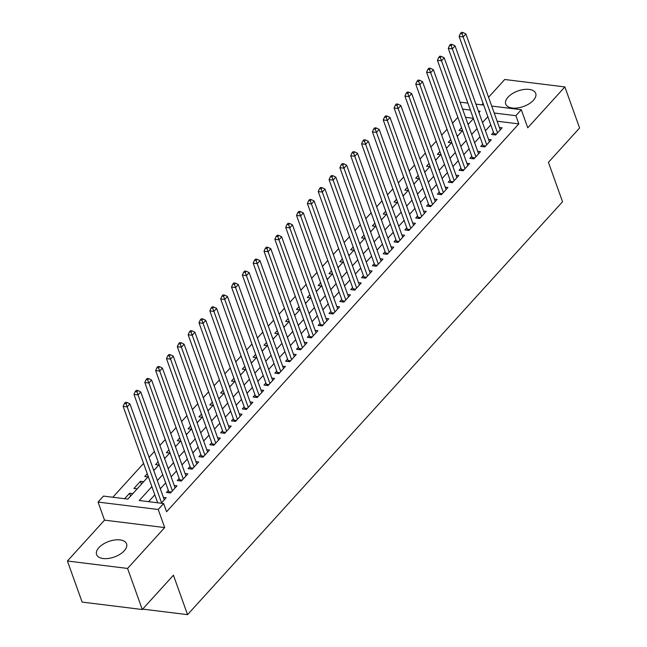 <?xml version="1.0" encoding="UTF-8"?>
<svg xmlns="http://www.w3.org/2000/svg" width="647" height="647" viewBox="0 0 647 647"><rect width="100%" height="100%" fill="white"/><g stroke="black" fill="none" stroke-linecap="round" stroke-linejoin="round"><path stroke-width="0.97" d="M508.032 97.155A15.916 8.249 -19.7 0 0 505.728 104.086A15.916 8.249 -19.7 0 0 517.649 107.936A15.916 8.249 -19.7 0 0 533.395 100.293A15.916 8.249 -19.7 0 0 535.7 93.354A15.916 8.249 -19.7 0 0 523.771 89.512A15.916 8.249 -19.7 0 0 508.032 97.155M98.894 547.645A15.916 8.249 -19.7 0 0 96.597 554.576A15.916 8.249 -19.7 0 0 108.518 558.426A15.916 8.249 -19.7 0 0 124.264 550.775A15.916 8.249 -19.7 0 0 126.561 543.844A15.916 8.249 -19.7 0 0 114.64 540.002A15.916 8.249 -19.7 0 0 98.894 547.645M460.421 103.067L461.125 102.291L467.886 103.124M142.655 609.102L187.557 614.65L562.55 201.751L548.43 162.316L579.591 128.001L564.88 86.924L504.717 79.492L488.566 97.276M483.074 103.334L481.708 104.83M187.557 614.65L173.436 575.215L142.283 609.523L82.12 602.09L67.409 561.014L127.572 568.438L164.694 527.572L158.216 509.496L98.061 502.064L103.48 496.095L127.863 499.112L148.292 476.613M164.694 527.572L104.531 520.139L67.409 561.014M104.531 520.139L98.061 502.064M457.866 117.342L452.528 123.221M447.028 129.271L441.683 135.15M436.191 141.208L430.845 147.087M425.354 153.137L420.008 159.025M414.517 165.074L409.171 170.954M403.679 177.003L398.334 182.891M392.842 188.94L387.496 194.82M381.997 200.869L376.659 206.757M371.16 212.806L365.822 218.686M360.322 224.744L354.985 230.623M349.485 236.673L344.147 242.552M338.648 248.61L333.31 254.489M327.811 260.539L322.465 266.418M316.973 272.476L311.628 278.356M306.136 284.405L300.79 290.293M295.299 296.342L289.953 302.222M284.462 308.271L279.116 314.159M273.624 320.208L268.279 326.088M262.779 332.137L257.441 338.025M251.942 344.075L246.604 349.954M241.105 356.012L235.767 361.891M230.267 367.941L224.93 373.82M219.43 379.878L214.092 385.758M208.593 391.807L203.255 397.687M197.756 403.744L192.41 409.624M186.918 415.673L181.572 421.561M176.081 427.61L170.735 433.49M165.244 439.539L159.898 445.427M154.407 451.477L149.061 457.356M143.569 463.406L112.829 497.252M142.283 609.523L127.572 568.438M493.475 132.384L491.583 134.479L495.642 134.98L502.145 127.815L499.379 127.475M482.638 144.321L480.745 146.408L484.805 146.909L491.308 139.752L488.542 139.412M471.8 156.259L469.9 158.345L473.968 158.847L480.47 151.689L477.704 151.341M460.963 168.188L459.063 170.274L463.131 170.776L469.633 163.618L466.867 163.279M450.126 180.125L448.225 182.211L452.293 182.713L458.796 175.555L456.03 175.208M439.289 192.054L437.388 194.14L441.456 194.642L447.959 187.484L445.193 187.145M428.451 203.991L426.551 206.078L430.619 206.579L437.121 199.422L434.355 199.074M417.614 215.92L415.714 218.007L419.782 218.516L426.284 211.351L423.518 211.011M406.769 227.857L404.876 229.944L408.944 230.445L415.447 223.288L412.681 222.948M395.932 239.786L394.039 241.881L398.099 242.382L404.61 235.217L401.836 234.877M385.094 251.723L383.202 253.81L387.262 254.311L393.764 247.154L390.998 246.814M374.257 263.652L372.365 265.747L376.425 266.249L382.927 259.083L380.161 258.743M363.42 275.59L361.527 277.676L365.587 278.178L372.09 271.02L369.324 270.681M352.583 287.527L350.69 289.613L354.75 290.115L361.252 282.957L358.487 282.61M341.745 299.456L339.845 301.542L343.913 302.044L350.415 294.886L347.649 294.547M330.908 311.393L329.008 313.48L333.076 313.981L339.578 306.824L336.812 306.476M320.071 323.322L318.17 325.409L322.238 325.918L328.741 318.753L325.975 318.413M309.234 335.259L307.333 337.346L311.401 337.847L317.903 330.69L315.138 330.342M298.396 347.188L296.496 349.283L300.564 349.784L307.066 342.619L304.3 342.279M287.559 359.125L285.659 361.212L289.727 361.713L296.229 354.556L293.463 354.216M276.714 371.055L274.821 373.149L278.889 373.651L285.392 366.485L282.618 366.145M265.877 382.992L263.984 385.078L268.044 385.58L274.546 378.422L271.78 378.083M255.039 394.929L253.147 397.015L257.207 397.517L263.709 390.351L260.943 390.012M244.202 406.858L242.31 408.944L246.37 409.446L252.872 402.288L250.106 401.949M233.365 418.795L231.472 420.882L235.532 421.383L242.035 414.226L239.269 413.878M222.528 430.724L220.627 432.811L224.695 433.312L231.197 426.155L228.431 425.815M211.69 442.661L209.79 444.748L213.858 445.249L220.36 438.092L217.594 437.744M200.853 454.59L198.952 456.677L203.021 457.186L209.523 450.021L206.757 449.681M190.016 466.527L188.115 468.614L192.183 469.115L198.686 461.958L195.92 461.618M179.179 478.457L177.278 480.551L181.346 481.053L187.848 473.887L185.082 473.547M168.341 490.394L166.441 492.48L170.509 492.982L177.011 485.824L174.245 485.485M130.605 496.087L129.586 493.24L124.62 498.708M141.442 484.158L140.423 481.303L133.921 488.461L137.172 488.865M147.273 473.766L144.758 476.532L148.009 476.936M158.111 461.829L155.595 464.595L158.847 464.999M168.948 449.9L166.433 452.665L169.684 453.062M179.785 437.962L177.27 440.728L180.521 441.133M190.622 426.033L188.115 428.799L191.358 429.196M201.46 414.096L198.952 416.862L202.196 417.266M212.297 402.159L209.79 404.933L213.033 405.329M223.142 390.23L220.627 392.996L223.87 393.4M233.979 378.293L231.464 381.067L234.707 381.463M244.817 366.364L242.302 369.13L245.545 369.534M255.654 354.427L253.139 357.193L256.39 357.597M266.491 342.498L263.976 345.263L267.227 345.66M277.328 330.56L274.813 333.326L278.064 333.731M288.166 318.631L285.65 321.397L288.902 321.794M299.003 306.694L296.488 309.46L299.739 309.864M309.84 294.765L307.325 297.531L310.576 297.927M320.677 282.828L318.17 285.594L321.413 285.998M331.515 270.891L329.008 273.665L332.251 274.061M342.352 258.962L339.845 261.728L343.088 262.132M353.197 247.025L350.682 249.791L353.925 250.195M364.035 235.096L361.519 237.861L364.762 238.266M374.872 223.158L372.357 225.924L375.6 226.329M385.709 211.229L383.194 213.995L386.445 214.392M396.546 199.292L394.031 202.058L397.282 202.462M407.384 187.363L404.868 190.129L408.12 190.525M418.221 175.426L415.706 178.192L418.957 178.596M429.058 163.489L426.543 166.263L429.794 166.659M439.895 151.56L437.38 154.326L440.631 154.73M450.733 139.623L448.225 142.397L451.469 142.793M473.313 118.288L465.525 117.325M132.837 493.637L129.586 493.24M143.674 481.708L140.423 481.303M154.512 469.771L153.46 469.641M165.349 457.841L164.298 457.712M176.186 445.904L175.135 445.775M187.023 433.975L185.972 433.846M197.861 422.038L196.809 421.909M208.698 410.101L207.647 409.972M219.535 398.172L218.484 398.042M230.372 386.235L229.329 386.105M241.21 374.306L240.166 374.176M252.047 362.369L251.004 362.239M262.892 350.439L261.841 350.31M273.73 338.502L272.678 338.373M284.567 326.573L283.515 326.444M295.404 314.636L294.353 314.507M306.241 302.699L305.19 302.57M317.079 290.77L316.027 290.64M327.916 278.833L326.864 278.703M338.753 266.904L337.702 266.774M349.59 254.967L348.547 254.837M360.428 243.037L359.384 242.908M371.265 231.1L370.221 230.971M382.11 219.171L381.059 219.042M392.947 207.234L391.896 207.105M403.785 195.305L402.733 195.176M414.622 183.368L413.57 183.238M425.459 171.431L424.408 171.301M436.296 159.502L435.245 159.372M447.134 147.565L446.082 147.435M457.971 135.635L456.919 135.506M462.306 130.864L459.063 130.459L461.57 127.694M468.808 123.698L467.757 123.569M151.875 486.609L139.251 500.511L163.634 503.528L166.578 511.745L518.813 123.9L497.147 121.232M490.79 124.887L485.452 130.775M479.953 136.824L474.615 142.704M469.115 148.753L463.778 154.641M458.278 160.691L452.932 166.57M447.441 172.628L442.095 178.507M436.604 184.557L431.258 190.436M425.766 196.494L420.421 202.374M414.929 208.423L409.583 214.303M404.092 220.36L398.746 226.24M393.247 232.289L387.909 238.177M382.409 244.226L377.072 250.106M371.572 256.155L366.234 262.043M360.735 268.093L355.397 273.972M349.898 280.022L344.56 285.909M339.06 291.959L333.715 297.838M328.223 303.896L322.877 309.776M317.386 315.825L312.04 321.705M306.549 327.762L301.203 333.642M295.711 339.691L290.366 345.579M284.874 351.628L279.528 357.508M274.029 363.557L268.691 369.445M263.192 375.495L257.854 381.374M252.354 387.424L247.017 393.311M241.517 399.361L236.179 405.24M230.68 411.298L225.342 417.178M219.843 423.227L214.505 429.107M209.005 435.164L203.659 441.044M198.168 447.093L192.822 452.973M187.331 459.03L181.985 464.91M176.494 470.959L171.148 476.847M165.656 482.897L160.31 488.776M154.819 494.826L148.6 501.668M161.2 503.229L166.174 497.753L163.408 497.414M157.496 502.323L157.14 502.727M491.712 106.068L521.288 109.723L527.758 127.799L564.88 86.924M521.288 109.723L515.869 115.692L494.203 113.015M518.813 123.9L515.869 115.692M163.634 503.528L158.216 509.496M475.909 104.118L483.697 105.081M478.926 112.562L480.098 111.268L478.392 111.058M470.377 110.071L462.581 109.108M153.792 470.563L159.13 464.683M164.629 458.634L169.967 452.746M175.466 446.697L180.804 440.817M186.304 434.76L191.649 428.88M197.141 422.831L202.487 416.951M207.978 410.894L213.324 405.014M218.815 398.964L224.161 393.085M229.653 387.027L234.998 381.148M240.49 375.098L245.836 369.211M251.335 363.161L256.673 357.281M262.172 351.232L267.51 345.344M273.01 339.295L278.347 333.415M283.847 327.366L289.185 321.478M294.684 315.429L300.022 309.549M305.521 303.492L310.859 297.612M316.359 291.562L321.705 285.683M327.196 279.625L332.542 273.746M338.033 267.696L343.379 261.809M348.87 255.759L354.216 249.879M359.708 243.83L365.054 237.942M370.545 231.893L375.891 226.013M381.39 219.964L386.728 214.076M392.228 208.027L397.565 202.147M403.065 196.09L408.403 190.21M413.902 184.16L419.24 178.281M424.739 172.223L430.077 166.344M435.577 160.294L440.922 154.415M446.414 148.357L451.76 142.477M457.251 136.428L462.597 130.54M468.088 124.491L473.434 118.611M487.846 116.67L482.508 122.558M477.009 128.607L471.671 134.487M466.172 140.545L460.834 146.424M455.334 152.474L449.997 158.353M444.497 164.411L439.159 170.29M433.66 176.34L428.322 182.219M422.823 188.277L417.477 194.157M411.985 200.206L406.639 206.094M401.148 212.143L395.802 218.023M390.311 224.072L384.965 229.96M379.474 236.009L374.128 241.889M368.636 247.938L363.29 253.826M357.791 259.876L352.453 265.755M346.954 271.813L341.616 277.692M336.117 283.742L330.779 289.621M325.279 295.679L319.942 301.559M314.442 307.608L309.104 313.496M303.605 319.545L298.259 325.425M292.767 331.474L287.422 337.362M281.93 343.411L276.584 349.291M271.093 355.34L265.747 361.228M260.256 367.278L254.91 373.157M249.418 379.215L244.073 385.094M238.573 391.144L233.235 397.023M227.736 403.081L222.398 408.961M216.899 415.01L211.561 420.89M206.061 426.947L200.724 432.827M195.224 438.876L189.886 444.764M184.387 450.813L179.049 456.693M173.55 462.742L168.204 468.63M162.712 474.68L157.367 480.559M161.564 502.832L127.208 406.866L129.918 403.882L164.273 499.848M157.666 502.792L123.14 406.365L127.208 406.866L126.036 403.679L127.119 402.491L125.494 402.288L124.41 403.485L126.036 403.679M124.41 403.485L123.14 406.365M129.918 403.882L127.119 402.491M172.401 490.895L138.046 394.929L140.755 391.945L175.111 487.911M168.98 492.796L168.948 492.407A2.038 1.213 97 0 0 168.81 491.704L133.978 394.427L138.046 394.929L136.873 391.75L137.957 390.553L136.331 390.351L135.247 391.548L136.873 391.75M135.247 391.548L133.978 394.427M140.755 391.945L137.957 390.553M183.238 478.958L148.883 383L151.592 380.015L185.948 475.982M179.817 480.858L179.785 480.47A2.038 1.213 97 0 0 179.648 479.775L144.815 382.498L148.883 383L147.71 379.813L148.794 378.624L147.168 378.422L146.085 379.611L147.71 379.813M146.085 379.611L144.815 382.498M151.592 380.015L148.794 378.624M194.076 467.029L159.72 371.063L162.429 368.078L196.785 464.045M190.655 468.929L190.622 468.541A2.038 1.213 97 0 0 190.485 467.838L155.652 370.561L159.72 371.063L158.547 367.884L159.631 366.687L158.005 366.485L156.922 367.682L158.547 367.884M156.922 367.682L155.652 370.561M162.429 368.078L159.631 366.687M204.913 455.092L170.557 359.134L173.267 356.149L207.622 452.107M201.492 456.992L201.46 456.604A2.038 1.213 97 0 0 201.322 455.909L166.489 358.632L170.557 359.134L169.385 355.947L170.468 354.758L168.843 354.556L167.759 355.745L169.385 355.947M167.759 355.745L166.489 358.632M173.267 356.149L170.468 354.758M215.758 443.163L181.395 347.196L184.104 344.212L218.468 440.178M212.329 445.063L212.305 444.675A2.038 1.213 97 0 0 212.159 443.971L177.327 346.695L181.395 347.196L180.222 344.018L181.306 342.821L179.68 342.619L178.596 343.816L180.222 344.018M178.596 343.816L177.327 346.695M184.104 344.212L181.306 342.821M226.596 431.226L192.232 335.267L194.941 332.283L229.305 428.241M223.166 433.126L223.142 432.738A2.038 1.213 97 0 0 222.997 432.042L188.164 334.758L192.232 335.267L191.059 332.081L192.143 330.892L190.517 330.69L189.434 331.879L191.059 332.081M189.434 331.879L188.164 334.758M194.941 332.283L192.143 330.892M237.433 419.296L203.069 323.33L205.778 320.346L240.142 416.312M234.004 421.197L233.979 420.809A2.038 1.213 97 0 0 233.834 420.105L199.009 322.829L203.069 323.33L201.896 320.152L202.98 318.955L201.354 318.753L200.271 319.95L201.896 320.152M200.271 319.95L199.009 322.829M205.778 320.346L202.98 318.955M248.27 407.359L213.906 311.393L216.616 308.417L250.979 404.375M244.841 409.26L244.817 408.872A2.038 1.213 97 0 0 244.671 408.176L209.846 310.892L213.906 311.393L212.734 308.215L213.817 307.018L212.192 306.824L211.108 308.012L212.734 308.215M211.108 308.012L209.846 310.892M216.616 308.417L213.817 307.018M259.107 395.43L224.744 299.464L227.453 296.48L261.817 392.446M255.678 397.323L255.654 396.943A2.038 1.213 97 0 0 255.508 396.239L220.684 298.963L224.744 299.464L223.571 296.277L224.655 295.089L223.029 294.886L221.945 296.083L223.571 296.277M221.945 296.083L220.684 298.963M227.453 296.48L224.655 295.089M269.945 383.493L235.581 287.527L238.29 284.543L272.654 380.509M266.515 385.394L266.491 385.005A2.038 1.213 97 0 0 266.354 384.31L231.521 287.025L235.581 287.527L234.416 284.348L235.5 283.151L233.874 282.957L232.791 284.146L234.416 284.348M232.791 284.146L231.521 287.025M238.29 284.543L235.5 283.151M280.782 371.556L246.418 275.598L249.135 272.613L283.491 368.58M277.361 373.456L277.328 373.068A2.038 1.213 97 0 0 277.191 372.373L242.358 275.096L246.418 275.598L245.253 272.411L246.337 271.222L244.712 271.02L243.628 272.217L245.253 272.411M243.628 272.217L242.358 275.096M249.135 272.613L246.337 271.222M291.619 359.627L257.263 263.661L259.973 260.676L294.328 356.643M288.198 361.527L288.166 361.139A2.038 1.213 97 0 0 288.028 360.436L253.195 263.159L257.263 263.661L256.091 260.482L257.174 259.285L255.549 259.083L254.465 260.28L256.091 260.482M254.465 260.28L253.195 263.159M259.973 260.676L257.174 259.285M302.456 347.69L268.101 251.732L270.81 248.747L305.166 344.714M299.035 349.59L299.003 349.202A2.038 1.213 97 0 0 298.865 348.507L264.033 251.23L268.101 251.732L266.928 248.545L268.012 247.356L266.386 247.154L265.302 248.343L266.928 248.545M265.302 248.343L264.033 251.23M270.81 248.747L268.012 247.356M313.294 335.761L278.938 239.794L281.647 236.81L316.003 332.776M309.873 337.661L309.84 337.273A2.038 1.213 97 0 0 309.703 336.569L274.87 239.293L278.938 239.794L277.765 236.616L278.849 235.419L277.223 235.217L276.14 236.414L277.765 236.616M276.14 236.414L274.87 239.293M281.647 236.81L278.849 235.419M324.131 323.823L289.775 227.865L292.484 224.881L326.84 320.839M320.71 325.724L320.677 325.336A2.038 1.213 97 0 0 320.54 324.64L285.707 227.364L289.775 227.865L288.602 224.679L289.686 223.49L288.061 223.288L286.977 224.477L288.602 224.679M286.977 224.477L285.707 227.364M292.484 224.881L289.686 223.49M334.968 311.894L300.612 215.928L303.322 212.944L337.677 308.91M331.547 313.795L331.523 313.407A2.038 1.213 97 0 0 331.377 312.703L296.544 215.427L300.612 215.928L299.44 212.75L300.523 211.553L298.898 211.351L297.814 212.548L299.44 212.75M297.814 212.548L296.544 215.427M303.322 212.944L300.523 211.553M345.813 299.957L311.45 203.991L314.159 201.015L348.523 296.973M342.384 301.858L342.36 301.47A2.038 1.213 97 0 0 342.214 300.774L307.382 203.49L311.45 203.991L310.277 200.813L311.361 199.624L309.735 199.422L308.651 200.61L310.277 200.813M308.651 200.61L307.382 203.49M314.159 201.015L311.361 199.624M356.651 288.028L322.287 192.062L324.996 189.078L359.36 285.044M353.222 289.929L353.197 289.541A2.038 1.213 97 0 0 353.052 288.837L318.219 191.561L322.287 192.062L321.114 188.884L322.198 187.687L320.572 187.484L319.489 188.681L321.114 188.884M319.489 188.681L318.219 191.561M324.996 189.078L322.198 187.687M367.488 276.091L333.124 180.125L335.833 177.149L370.197 273.107M364.059 277.992L364.035 277.603A2.038 1.213 97 0 0 363.889 276.908L329.064 179.623L333.124 180.125L331.951 176.946L333.035 175.749L331.41 175.555L330.326 176.744L331.951 176.946M330.326 176.744L329.064 179.623M335.833 177.149L333.035 175.749M378.325 264.162L343.961 168.196L346.671 165.211L381.034 261.178M374.896 266.054L374.872 265.674A2.038 1.213 97 0 0 374.726 264.971L339.901 167.694L343.961 168.196L342.789 165.009L343.872 163.82L342.247 163.618L341.163 164.815L342.789 165.009M341.163 164.815L339.901 167.694M346.671 165.211L343.872 163.82M389.162 252.225L354.799 156.259L357.508 153.274L391.872 249.241M385.733 254.125L385.709 253.737A2.038 1.213 97 0 0 385.563 253.034L350.739 155.757L354.799 156.259L353.634 153.08L354.718 151.883L353.084 151.681L352 152.878L353.634 153.08M352 152.878L350.739 155.757M357.508 153.274L354.718 151.883M400 240.288L365.636 144.33L368.345 141.345L402.709 237.312M396.571 242.188L396.546 241.8A2.038 1.213 97 0 0 396.409 241.105L361.576 143.828L365.636 144.33L364.471 141.143L365.555 139.954L363.929 139.752L362.846 140.941L364.471 141.143M362.846 140.941L361.576 143.828M368.345 141.345L365.555 139.954M410.837 228.359L376.481 132.392L379.191 129.408L413.546 225.374M407.416 230.259L407.384 229.871A2.038 1.213 97 0 0 407.246 229.167L372.413 131.891L376.481 132.392L375.309 129.214L376.392 128.017L374.767 127.815L373.683 129.012L375.309 129.214M373.683 129.012L372.413 131.891M379.191 129.408L376.392 128.017M421.674 216.422L387.318 120.463L390.028 117.479L424.383 213.437M418.253 218.322L418.221 217.934A2.038 1.213 97 0 0 418.083 217.238L383.25 119.962L387.318 120.463L386.146 117.277L387.229 116.088L385.604 115.886L384.52 117.075L386.146 117.277M384.52 117.075L383.25 119.962M390.028 117.479L387.229 116.088M432.511 204.492L398.156 108.526L400.865 105.542L435.221 201.508M429.09 206.393L429.058 206.005A2.038 1.213 97 0 0 428.921 205.301L394.088 108.025L398.156 108.526L396.983 105.348L398.067 104.151L396.441 103.949L395.357 105.146L396.983 105.348M395.357 105.146L394.088 108.025M400.865 105.542L398.067 104.151M443.349 192.555L408.993 96.597L411.702 93.613L446.058 189.571M439.928 194.456L439.895 194.068A2.038 1.213 97 0 0 439.758 193.372L404.925 96.088L408.993 96.597L407.82 93.411L408.904 92.222L407.278 92.02L406.195 93.208L407.82 93.411M406.195 93.208L404.925 96.088M411.702 93.613L408.904 92.222M454.186 180.626L419.83 84.66L422.54 81.676L456.895 177.642M450.765 182.527L450.733 182.139A2.038 1.213 97 0 0 450.595 181.435L415.762 84.159L419.83 84.66L418.658 81.482L419.741 80.285L418.116 80.082L417.032 81.279L418.658 81.482M417.032 81.279L415.762 84.159M422.54 81.676L419.741 80.285M465.031 168.689L430.667 72.723L433.377 69.747L467.741 165.705M461.602 170.59L461.578 170.201A2.038 1.213 97 0 0 461.432 169.506L426.599 72.221L430.667 72.723L429.495 69.544L430.578 68.347L428.953 68.153L427.869 69.342L429.495 69.544M427.869 69.342L426.599 72.221M433.377 69.747L430.578 68.347M475.868 156.76L441.505 60.794L444.214 57.809L478.578 153.776M472.439 158.652L472.415 158.272A2.038 1.213 97 0 0 472.27 157.569L437.437 60.292L441.505 60.794L440.332 57.607L441.416 56.418L439.79 56.216L438.706 57.413L440.332 57.607M438.706 57.413L437.437 60.292M444.214 57.809L441.416 56.418M486.706 144.823L452.342 48.857L455.051 45.872L489.415 141.839M483.277 146.723L483.252 146.335A2.038 1.213 97 0 0 483.107 145.64L448.282 48.355L452.342 48.857L451.169 45.678L452.253 44.481L450.627 44.287L449.544 45.476L451.169 45.678M449.544 45.476L448.282 48.355M455.051 45.872L452.253 44.481M497.543 132.894L463.179 36.928L465.889 33.943L500.252 129.91M494.114 134.786L494.09 134.398A2.038 1.213 97 0 0 493.944 133.703L459.119 36.426L463.179 36.928L462.007 33.741L463.09 32.552L461.465 32.35L460.381 33.547L462.007 33.741M460.381 33.547L459.119 36.426M465.889 33.943L463.09 32.552M170.816 492.642L168.948 492.407M171.374 492.027L168.81 491.704M181.661 480.705L179.785 480.47M182.211 480.09L179.648 479.775M192.499 468.768L190.622 468.541M193.049 468.161L190.485 467.838M203.336 456.839L201.46 456.604M203.894 456.224L201.322 455.909M214.173 444.901L212.305 444.675M214.731 444.287L212.159 443.971M225.01 432.972L223.142 432.738M225.568 432.358L222.997 432.042M235.848 421.035L233.979 420.809M236.406 420.421L233.834 420.105M246.685 409.106L244.817 408.872M247.243 408.492L244.671 408.176M257.522 397.169L255.654 396.943M258.08 396.554L255.508 396.239M268.359 385.24L266.491 385.005M268.917 384.625L266.354 384.31M279.197 373.303L277.328 373.068M279.755 372.688L277.191 372.373M290.034 361.366L288.166 361.139M290.592 360.759L288.028 360.436M300.871 349.437L299.003 349.202M301.429 348.822L298.865 348.507M311.717 337.499L309.84 337.273M312.266 336.893L309.703 336.569M322.554 325.57L320.677 325.336M323.112 324.956L320.54 324.64M333.391 313.633L331.523 313.407M333.949 313.019L331.377 312.703M344.228 301.704L342.36 301.47M344.786 301.09L342.214 300.774M355.066 289.767L353.197 289.541M355.624 289.152L353.052 288.837M365.903 277.838L364.035 277.603M366.461 277.223L363.889 276.908M376.74 265.901L374.872 265.674M377.298 265.286L374.726 264.971M387.577 253.972L385.709 253.737M388.135 253.357L385.563 253.034M398.415 242.035L396.546 241.8M398.973 241.42L396.409 241.105M409.252 230.097L407.384 229.871M409.81 229.491L407.246 229.167M420.089 218.168L418.221 217.934M420.647 217.554L418.083 217.238M430.934 206.231L429.058 206.005M431.484 205.617L428.921 205.301M441.772 194.302L439.895 194.068M442.322 193.688L439.758 193.372M452.609 182.365L450.733 182.139M453.167 181.75L450.595 181.435M463.446 170.436L461.578 170.201M464.004 169.821L461.432 169.506M474.283 158.499L472.415 158.272M474.841 157.884L472.27 157.569M485.121 146.57L483.252 146.335M485.679 145.955L483.107 145.64M495.958 134.633L494.09 134.398M496.516 134.018L493.944 133.703"/></g></svg>
